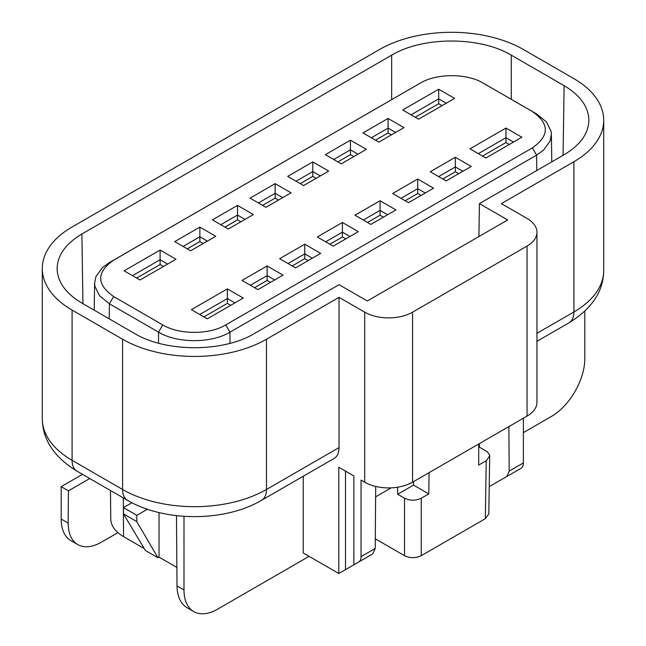 <?xml version="1.0" encoding="UTF-8"?>
<svg xmlns="http://www.w3.org/2000/svg" width="646" height="646" viewBox="0 0 646 646"><rect width="100%" height="100%" fill="white"/><g stroke="black" fill="none" stroke-linecap="round" stroke-linejoin="round"><path stroke-width="0.97" d="M303.232 476.255L303.232 552.968L338.803 573.503L338.803 467.236L353.863 475.932L353.863 564.806L372.726 553.921L375.229 548.47L361.049 556.658A11.83 6.831 60 0 1 358.603 562.077L372.726 553.921M309.087 556.343L217.46 609.251A47.328 27.326 -60 0 1 193.792 611.592A47.328 27.326 -60 0 1 183.997 589.927L183.997 516.324M584.816 311.178L584.816 358.514A47.328 27.326 120 0 1 551.345 416.476L523.389 432.618M136.823 515.338L123.443 507.611L123.491 513.917L136.774 521.588L136.823 515.338L147.409 509.226M131.921 502.717L123.443 507.611M136.774 521.588L157.939 557.74L145.39 550.489L123.491 513.917M89.746 478.516L68.419 490.831L61.184 486.656L82.518 474.342M117.935 532.635L101.341 542.212C92.168 547.34 84.311 548.139 77.77 544.602C71.44 540.71 68.242 533.523 68.169 523.058L68.419 490.831M77.827 544.635L70.987 540.694A47.328 27.326 120 0 1 61.184 519.029L61.184 486.656M157.939 557.74L159.029 557.11L176.867 567.406M144.236 548.567L123.58 536.64L123.289 497.88M110.458 490.467L110.765 518.932A43.775 25.275 0 0 0 123.58 536.64M187.017 607.676C180.573 603.719 177.238 596.452 177.012 585.898L176.479 515.645M159.029 512.569L159.029 557.11M361.049 556.658L361.049 480.083L364.707 482.191L364.707 312.171L339.029 297.346L266.483 339.231A101.745 58.746 180 0 1 122.587 339.231L72.094 310.072A101.745 58.746 180 0 1 42.289 268.534A101.745 58.746 180 0 1 72.094 226.996L379.517 49.508A101.745 58.746 180 0 1 523.413 49.508L573.906 78.659A101.745 58.746 180 0 1 603.711 120.196A101.745 58.746 180 0 1 573.906 161.734L501.369 203.619L527.047 218.445A33.834 19.533 180 0 1 536.955 232.261A33.834 19.533 180 0 1 527.047 246.078L412.56 312.171L412.56 482.191L527.047 416.097A33.834 19.533 180 0 0 536.955 402.28L536.955 232.261M564.111 154.733L479.421 203.627L507.675 219.947L367.299 300.988L339.045 284.676L254.346 333.57C223.048 352.417 166.022 352.417 134.723 333.57L81.889 303.071C65.932 293.567 57.68 282.197 57.114 268.962C57.3 255.404 65.561 243.752 81.889 234.005L391.654 55.16C422.952 36.313 479.978 36.313 511.277 55.16L564.111 85.668C580.439 95.414 588.7 107.066 588.886 120.624C588.32 133.859 580.068 145.229 564.111 154.733M364.707 312.171A33.834 19.533 -0 0 0 412.56 312.171M339.029 447.589A23.66 13.663 60 0 1 334.127 458.418L261.582 500.303A23.66 13.663 -120 0 0 266.483 489.474L339.029 447.589L339.029 297.346M478.92 236.549L479.421 203.627M405.155 200.744L417.704 193.501L421.047 195.431M442.801 179.007L455.349 171.763L458.692 173.693M367.509 222.482L380.058 215.231L383.401 217.169M482.538 156.066L505.963 142.54L509.306 144.47M292.21 265.95L304.759 258.707L308.11 260.637M254.564 287.68L267.113 280.437L270.464 282.375M329.864 244.212L342.412 236.969L345.755 238.899M203.95 316.903L227.376 303.378L230.727 305.316M136.694 278.071L160.111 264.545L163.462 266.483M262.599 205.38L275.148 198.136L278.491 200.066M187.308 248.847L199.856 241.604L203.199 243.534M224.953 227.117L237.502 219.874L240.845 221.804M415.273 117.233L438.699 103.707L442.05 105.637M300.245 183.642L312.793 176.398L316.136 178.328M375.536 140.174L388.084 132.931L391.436 134.861M337.89 161.912L350.439 154.669L353.79 156.598M425.23 193.017L417.704 188.672L417.704 193.501M417.704 179.007L433.595 188.188L408.498 202.674L392.606 193.501L417.704 179.007L417.704 188.672L400.972 198.33M462.875 171.279L455.349 166.934L455.349 171.771M455.349 157.277L471.241 166.45L446.144 180.937L430.252 171.763L455.349 157.277L455.349 166.934L438.618 176.592M387.584 214.747L380.058 210.402L380.058 215.239M380.058 200.744L395.95 209.918L370.852 224.412L354.961 215.231L380.058 200.744L380.058 210.402L363.327 220.06M513.489 142.055L505.963 137.711L505.963 142.548M505.963 128.053L521.855 137.227L485.889 157.995L469.989 148.822L505.963 128.053L505.963 137.711L478.355 153.651M288.027 263.536L304.759 253.87L312.293 258.222M304.759 244.212L279.661 258.707L295.561 267.88L320.658 253.394L304.759 244.212L304.759 258.707M250.382 285.266L267.113 275.608L274.647 279.952M267.113 265.95L242.016 280.437L257.916 289.618L283.013 275.123L267.113 265.95L267.113 280.445M325.681 241.798L342.412 232.14L349.938 236.484M342.412 222.474L317.315 236.969L333.207 246.142L358.304 231.656L342.412 222.474L342.412 236.969M199.767 314.489L227.376 298.549L234.91 302.901M227.376 288.891L191.402 309.66L207.301 318.841L243.276 298.064L227.376 288.891L227.376 303.386M167.645 264.069L160.111 259.716L160.111 264.553M160.111 250.059L176.011 259.232L140.037 280.001L124.145 270.827L160.111 250.059L160.111 259.716L132.511 275.656M282.673 197.652L275.148 193.307L275.148 198.136M275.148 183.642L291.039 192.823L265.942 207.309L250.05 198.136L275.148 183.642L275.148 193.307L258.416 202.965M207.382 241.12L199.856 236.775L199.856 241.612M199.856 227.117L215.748 236.291L190.651 250.785L174.759 241.604L199.856 227.117L199.856 236.775L183.125 246.433M245.028 219.39L237.502 215.037L237.502 219.874M237.502 205.38L253.394 214.561L228.296 229.047L212.405 219.866L237.502 205.38L237.502 215.037L220.77 224.703M411.09 114.818L438.699 98.878L438.699 103.707M438.699 89.221L402.724 109.99L418.624 119.163L454.598 98.394L438.699 89.221L438.699 98.878L446.233 103.223M296.062 181.227L312.793 171.57L320.319 175.914M312.793 161.912L287.696 176.398L303.588 185.58L328.685 171.085L312.793 161.912L312.793 176.406M371.353 137.76L388.084 128.102L395.618 132.446M388.084 118.436L362.987 132.931L378.887 142.104L403.984 127.617L388.084 118.436L388.084 132.931M333.707 159.497L350.439 149.832L357.973 154.184M350.439 140.174L325.342 154.669L341.241 163.842L366.339 149.355L350.439 140.174L350.439 154.669M225.769 324.906L532.369 147.894C549.609 135.765 549.609 123.644 532.369 111.516L482.853 82.93L536.584 113.906L546.395 121.9L551.07 131.291L551.377 134.239L550.093 141.078L543.569 150.114L536.584 155.153L229.984 332.173C211.379 343.446 177.238 343.502 158.545 332.173L109.416 303.806L99.605 295.828L94.93 286.404L94.623 282.932L95.907 276.641L102.431 267.597L109.416 262.559L420.619 82.93L113.631 260.168C96.391 272.289 96.391 284.418 113.631 296.538L162.76 324.906C179.152 334.862 209.377 334.862 225.769 324.906L229.984 332.173L229.984 343.381M487.455 85.547L483.24 83.148C466.848 73.192 436.623 73.192 420.231 83.148L416.016 85.547M494.456 483.636L501.151 479.776M345.497 471.104L345.497 569.635L338.803 573.503M523.389 418.204L523.389 462.932A11.83 6.831 60 0 1 520.942 468.35L489.216 486.664M391.169 487.859L375.617 496.839M364.707 482.191A33.834 19.533 -0 0 0 412.56 482.191M479.356 443.624L479.356 447.105L487.108 451.643L489.402 454.413L489.684 455.955L486.22 460.727L478.702 465.063L478.702 444.004M508.87 426.586L509.209 471.12L506.811 476.506M375.302 538.812L404.525 555.681C410.105 558.322 415.685 558.322 421.257 555.681L421.257 498.228L428.774 493.891L429.097 472.646M397.565 487.221L397.67 494.271L404.525 498.228L404.525 555.681M375.697 486.43L375.229 548.47M489.684 455.987L488.804 513.95L485.34 518.69L421.257 555.681M478.702 447.484L479.356 447.105M413.553 481.625L413.553 485.098L397.67 494.271M428.774 493.891L413.553 485.098M345.497 569.635L360.557 560.946M421.257 498.228C415.685 500.868 410.105 500.868 404.525 498.228M61.184 519.029L68.169 523.058M177.012 585.898L183.997 589.927M536.955 333.312L573.906 311.978A101.745 58.746 0 0 0 603.711 270.44C603.534 291.233 591.97 308.691 569.013 322.814A23.66 13.663 -120 0 0 573.906 311.978L573.906 161.734M261.582 500.303C224.703 522.065 164.367 522.065 127.488 500.303A23.66 13.663 -60 0 1 122.587 489.474A101.745 58.746 0 0 0 266.483 489.474L266.483 339.231M127.488 500.303L76.987 471.152A23.66 13.663 -60 0 1 72.094 460.315L122.587 489.474L122.587 339.231M76.987 471.152C54.143 457.198 42.579 439.74 42.289 418.778A101.745 58.746 0 0 0 72.094 460.315L72.094 310.072M81.889 234.005L82.938 303.677M391.654 99.613L391.654 55.16M511.277 55.16L511.277 99.298M563.062 155.339L564.111 85.668M109.416 262.559L113.631 260.168M113.631 296.538L109.416 303.806L109.19 318.833M162.76 324.906L158.545 332.173L158.545 343.236M532.369 147.894L536.584 155.153L536.818 170.487M536.584 113.906L532.369 111.516M485.34 518.69L486.22 460.727M509.209 471.12L523.389 462.932M527.047 246.078L527.047 416.097M186.96 607.644L193.792 611.592M42.289 268.534L42.289 418.778M603.711 120.196L603.711 270.44M569.013 322.814L536.955 341.314M94.623 282.778L94.211 310.185M551.797 161.839L551.377 134.126"/></g></svg>
